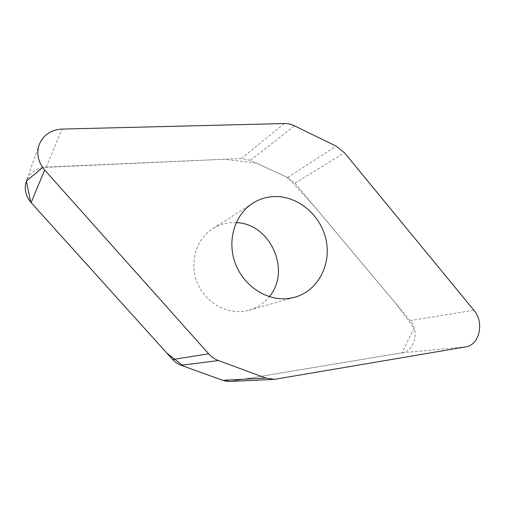<?xml version="1.0" encoding="UTF-8"?>
<svg xmlns="http://www.w3.org/2000/svg" width="505" height="505" viewBox="0 0 505 505"><rect width="100%" height="100%" fill="white"/><g stroke="black" fill="none" stroke-linecap="round" stroke-linejoin="round"><path stroke-width="0.38" stroke-dasharray="2.52 1.89" d="M39.466 143.906L26.708 180.216C30.401 172.205 36.897 167.824 46.182 167.079L241.384 158.513L250.411 160.35L287.553 177.533L294.933 183.227L410.098 320.561C419.661 331.11 414.756 351.227 401.955 352.806L230.23 381.433L401.955 352.806L414.163 328.08L394.885 302.419L352.957 252.424C331.596 227.269 310.79 200.504 286.777 177.173L256.534 163.184L224.353 159.258L42.66 167.496M236.176 222.648L230.577 222.699C224.365 223.21 218.583 225.085 213.23 228.329C195.965 238.72 188.744 263.484 197.726 283.804C206.545 304.206 229.649 315.764 249.028 310.203C257.215 307.835 263.976 303.322 269.304 296.662M222.743 380.315L225.028 380.985M226.089 381.193L228.449 381.445M250.411 160.35L294.478 125.833M284.347 123.542L241.384 158.513M46.182 167.079L62.008 129.091M287.553 177.533L336.172 146.147M276.841 379.091L232.395 381.199M401.955 352.806L465.547 346.916M410.098 320.561L473.905 310.278M294.933 183.227L344.46 152.756M249.028 310.203L294.756 297.249M213.23 228.329L252.317 203.521"/><path stroke-width="0.76" d="M294.478 125.833C291.177 124.243 287.8 123.479 284.347 123.542L62.008 129.091C51.251 129.747 43.739 134.684 39.466 143.906C36.158 153.135 37.888 161.834 44.661 170.008L208.672 353.822C211.443 356.89 214.701 359.131 218.457 360.538L265.864 378.049L274.385 379.362L465.547 346.916C479.599 345.155 484.585 322.31 473.905 310.278L344.46 152.756L336.172 146.147L294.478 125.833M228.449 381.445L230.23 381.433L222.718 380.309L181.15 365.279C177.874 364.08 175.033 362.161 172.628 359.522L31.114 202.625C25.313 195.688 23.842 188.22 26.708 180.216M269.304 296.662C291.505 270.731 270.333 223.387 236.176 222.648M288.601 298.48C267.063 301.334 243.505 286.076 235.185 263.092C226.72 240.159 235.046 213.893 253.459 202.795C259.469 199.159 265.965 197.101 272.952 196.622C296.908 194.987 320.511 214.48 325.959 239.496C331.652 264.456 318.017 290.823 294.756 297.249L288.601 298.48M42.66 167.496L26.361 181.137L30.723 202.177L166.789 353.052L183.479 366.119L222.743 380.315M225.028 380.985L226.089 381.193M31.114 202.625L44.661 170.008M172.628 359.522L208.672 353.822M218.457 360.538L181.15 365.279M222.718 380.309L265.864 378.049M274.385 379.362L230.23 381.433M252.317 203.521L253.459 202.795"/></g></svg>
